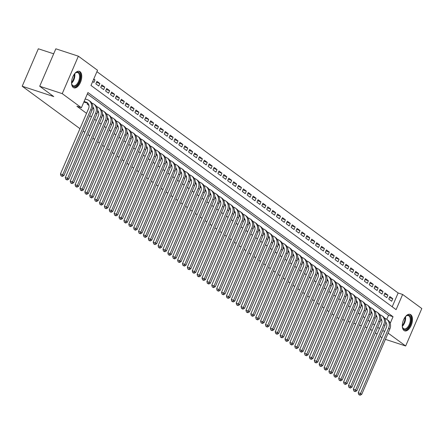 <?xml version="1.0" encoding="UTF-8"?>
<svg xmlns="http://www.w3.org/2000/svg" width="444" height="444" viewBox="0 0 444 444"><rect width="100%" height="100%" fill="white"/><g stroke="black" fill="none" stroke-linecap="round" stroke-linejoin="round"><path stroke-width="0.67" d="M403.99 330.497A8.686 4.557 -71.9 0 1 403.307 320.485A8.686 4.557 -71.9 0 1 410.095 314.346A8.686 4.557 -71.9 0 1 410.789 314.707A8.686 4.557 -71.9 0 1 411.471 324.719A8.686 4.557 -71.9 0 1 404.684 330.858A8.686 4.557 -71.9 0 1 403.99 330.497M73.249 87.474A8.686 4.557 -71.9 0 1 72.566 77.467A8.686 4.557 -71.9 0 1 79.359 71.323A8.686 4.557 -71.9 0 1 80.053 71.684A8.686 4.557 -71.9 0 1 80.736 81.696A8.686 4.557 -71.9 0 1 73.948 87.834A8.686 4.557 -71.9 0 1 73.249 87.474M53.685 53.813L38.328 48.779L22.2 86.236L79.948 128.666M22.2 86.236L53.746 96.576L39.71 86.258L55.839 48.807L78.372 56.188L97.53 70.269L90.992 85.453L396.098 309.646L402.641 294.461L421.8 308.541L405.672 345.993L388.106 333.089M392.196 306.776L398.135 292.985L96.931 71.662M398.135 292.985L402.641 294.461M380.675 319.802L381.868 320.679M375.796 316.217L376.984 317.088M370.912 312.626L372.105 313.503M366.034 309.041L367.221 309.918M361.15 305.455L362.343 306.327M356.266 301.865L357.459 302.741M351.387 298.279L352.575 299.156M346.503 294.694L347.696 295.565M341.625 291.103L342.812 291.98M336.741 287.518L337.934 288.395M331.857 283.932L333.05 284.804M326.978 280.342L328.166 281.219M322.094 276.756L323.288 277.633M317.216 273.171L318.404 274.042M312.332 269.586L313.525 270.457M307.453 265.995L308.641 266.872M302.569 262.41L303.757 263.286M297.685 258.824L298.879 259.696M292.807 255.233L293.995 256.11M287.923 251.648L289.116 252.525M283.044 248.063L284.232 248.934M278.16 244.472L279.348 245.349M273.276 240.887L274.47 241.764M268.398 237.301L269.586 238.173M263.514 233.711L264.707 234.587M258.636 230.125L259.823 231.002M253.752 226.54L254.945 227.411M248.868 222.949L250.061 223.826M243.989 219.364L245.177 220.241M239.105 215.778L240.298 216.65M234.227 212.188L235.414 213.065M229.343 208.602L230.536 209.479M224.464 205.017L225.652 205.888M219.58 201.432L220.768 202.303M214.696 197.841L215.889 198.718M209.818 194.256L211.005 195.132M204.934 190.67L206.127 191.542M200.055 187.079L201.243 187.956M195.171 183.494L196.359 184.371M190.287 179.909L191.481 180.78M185.409 176.318L186.597 177.195M180.525 172.733L181.718 173.61M175.646 169.147L176.834 170.019M170.762 165.557L171.956 166.433M165.878 161.971L167.072 162.848M161 158.386L162.188 159.257M156.116 154.795L157.309 155.672M151.238 151.21L152.425 152.087M146.353 147.624L147.547 148.496M141.475 144.034L142.663 144.911M136.591 140.448L137.779 141.325M131.707 136.863L132.9 137.734M126.829 133.278L128.016 134.149M121.945 129.687L123.138 130.564M117.066 126.102L118.254 126.978M112.182 122.516L113.37 123.388M107.298 118.925L108.491 119.802M102.42 115.34L103.607 116.217M97.536 111.755L98.729 112.626M92.657 108.164L93.845 109.041M87.562 103.108L87.135 104.107L88.967 105.456M93.584 79.437L94.988 79.898L93.773 79.004M96.492 82.379L99.872 83.483L96.942 81.335L95.854 83.866L98.784 86.014L99.872 83.483M101.376 85.964L104.756 87.074L101.826 84.921L100.733 87.451L103.663 89.605L104.756 87.074M106.255 89.549L109.635 90.659L106.704 88.506L105.617 91.037L108.547 93.19L109.635 90.659M111.139 93.14L114.519 94.245L111.588 92.091L110.501 94.622L113.425 96.775L114.519 94.245M116.023 96.725L119.397 97.835L116.472 95.682L115.379 98.213L118.309 100.366L119.397 97.835M120.901 100.311L124.281 101.421L121.351 99.267L120.263 101.798L123.193 103.952L124.281 101.421M125.785 103.902L129.165 105.006L126.235 102.853L125.141 105.383L128.072 107.537L129.165 105.006M130.664 107.487L134.044 108.597L131.113 106.443L130.025 108.974L132.956 111.128L134.044 108.597M135.548 111.072L138.928 112.182L135.997 110.029L134.909 112.56L137.834 114.713L138.928 112.182M140.426 114.663L143.806 115.767L140.881 113.614L139.788 116.145L142.718 118.298L143.806 115.767M145.31 118.248L148.69 119.353L145.76 117.205L144.672 119.736L147.602 121.884L148.69 119.353M150.194 121.834L153.569 122.944L150.644 120.79L149.55 123.321L152.481 125.474L153.569 122.944M155.073 125.424L158.453 126.529L155.522 124.376L154.434 126.906L157.365 129.06L158.453 126.529M159.957 129.01L163.337 130.114L160.406 127.966L159.318 130.497L162.243 132.645L163.337 130.114M164.835 132.595L168.215 133.705L165.285 131.552L164.197 134.082L167.127 136.236L168.215 133.705M169.719 136.186L173.099 137.29L170.169 135.137L169.081 137.668L172.006 139.821L173.099 137.29M174.603 139.771L177.977 140.876L175.053 138.728L173.959 141.259L176.89 143.406L177.977 140.876M179.481 143.357L182.861 144.467L179.931 142.313L178.843 144.844L181.774 146.997L182.861 144.467M184.365 146.942L187.745 148.052L184.815 145.898L183.722 148.429L186.652 150.583L187.745 148.052M189.244 150.533L192.624 151.637L189.693 149.489L188.606 152.014L191.536 154.168L192.624 151.637M194.128 154.118L197.508 155.228L194.577 153.075L193.49 155.605L196.415 157.759L197.508 155.228M199.012 157.703L202.386 158.813L199.461 156.66L198.368 159.191L201.299 161.344L202.386 158.813M203.89 161.294L207.27 162.399L204.34 160.245L203.252 162.776L206.183 164.929L207.27 162.399M208.774 164.879L212.154 165.989L209.224 163.836L208.131 166.367L211.061 168.52L212.154 165.989M213.653 168.465L217.033 169.575L214.102 167.421L213.015 169.952L215.945 172.106L217.033 169.575M218.537 172.056L221.917 173.16L218.986 171.007L217.899 173.537L220.823 175.691L221.917 173.16M223.415 175.641L226.795 176.751L223.87 174.597L222.777 177.128L225.707 179.276L226.795 176.751M228.299 179.226L231.679 180.336L228.749 178.183L227.661 180.714L230.591 182.867L231.679 180.336M233.183 182.817L236.558 183.921L233.633 181.768L232.539 184.299L235.47 186.452L236.558 183.921M238.062 186.402L241.442 187.507L238.511 185.359L237.423 187.89L240.354 190.038L241.442 187.507M242.946 189.988L246.326 191.098L243.395 188.944L242.307 191.475L245.232 193.628L246.326 191.098M247.824 193.578L251.204 194.683L248.279 192.53L247.186 195.06L250.116 197.214L251.204 194.683M252.708 197.164L256.088 198.268L253.158 196.12L252.07 198.651L254.995 200.799L256.088 198.268M257.592 200.749L260.967 201.859L258.042 199.706L256.948 202.236L259.879 204.39L260.967 201.859M262.471 204.34L265.851 205.444L262.92 203.291L261.832 205.822L264.763 207.975L265.851 205.444M267.355 207.925L270.735 209.03L267.804 206.882L266.711 209.413L269.641 211.56L270.735 209.03M272.233 211.511L275.613 212.621L272.683 210.467L271.595 212.998L274.525 215.151L275.613 212.621M277.117 215.096L280.497 216.206L277.567 214.052L276.479 216.583L279.404 218.737L280.497 216.206M282.001 218.687L285.375 219.791L282.451 217.643L281.357 220.169L284.288 222.322L285.375 219.791M286.88 222.272L290.259 223.382L287.329 221.229L286.241 223.759L289.172 225.913L290.259 223.382M291.764 225.857L295.143 226.967L292.213 224.814L291.12 227.345L294.05 229.498L295.143 226.967M296.642 229.448L300.022 230.553L297.091 228.399L296.004 230.93L298.934 233.083L300.022 230.553M301.526 233.033L304.906 234.143L301.976 231.99L300.888 234.521L303.813 236.674L304.906 234.143M306.41 236.619L309.784 237.729L306.86 235.575L305.766 238.106L308.697 240.26L309.784 237.729M311.288 240.21L314.668 241.314L311.738 239.161L310.65 241.691L313.581 243.845L314.668 241.314M316.172 243.795L319.552 244.905L316.622 242.751L315.529 245.282L318.459 247.43L319.552 244.905M321.051 247.38L324.431 248.49L321.5 246.337L320.413 248.868L323.343 251.021L324.431 248.49M325.935 250.971L329.315 252.075L326.384 249.922L325.297 252.453L328.221 254.606L329.315 252.075M330.813 254.556L334.193 255.661L331.268 253.513L330.175 256.044L333.105 258.192L334.193 255.661M335.697 258.142L339.077 259.252L336.147 257.098L335.059 259.629L337.984 261.782L339.077 259.252M340.581 261.732L343.956 262.837L341.031 260.684L339.938 263.214L342.868 265.368L343.956 262.837M345.46 265.318L348.84 266.422L345.909 264.274L344.822 266.805L347.752 268.953L348.84 266.422M350.344 268.903L353.724 270.013L350.793 267.86L349.706 270.39L352.63 272.544L353.724 270.013M355.222 272.494L358.602 273.598L355.672 271.445L354.584 273.976L357.514 276.129L358.602 273.598M360.106 276.079L363.486 277.184L360.556 275.036L359.468 277.567L362.393 279.714L363.486 277.184M364.99 279.665L368.365 280.774L365.44 278.621L364.346 281.152L367.277 283.305L368.365 280.774M369.869 283.25L373.249 284.36L370.318 282.206L369.23 284.737L372.161 286.891L373.249 284.36M374.753 286.841L378.133 287.945L375.202 285.797L374.109 288.323L377.039 290.476L378.133 287.945M379.631 290.426L383.011 291.536L380.081 289.383L378.993 291.913L381.923 294.067L383.011 291.536M384.515 294.011L387.895 295.121L384.965 292.968L383.877 295.499L386.802 297.652L387.895 295.121M92.679 81.535L93.9 82.429L94.988 79.898M388.755 299.084L391.686 301.237L392.774 298.707L389.849 296.553L388.755 299.084M390.204 323.337L393.045 316.727L87.94 92.541L81.402 107.726L76.895 106.249L86.547 113.342M89.721 115.673L91.431 116.927M94.605 119.258L96.309 120.513M99.484 122.844L101.193 124.098M104.368 126.435L106.072 127.689M109.246 130.02L110.956 131.274M114.13 133.605L115.84 134.859M119.009 137.196L120.718 138.45M123.893 140.781L125.602 142.036M128.777 144.367L130.481 145.621M133.655 147.957L135.365 149.212M138.539 151.543L140.249 152.797M143.418 155.128L145.127 156.382M148.302 158.713L150.011 159.973M153.186 162.304L154.889 163.559M158.064 165.889L159.773 167.144M162.948 169.475L164.657 170.735M167.826 173.066L169.536 174.32M172.71 176.651L174.42 177.905M177.594 180.236L179.298 181.496M182.473 183.827L184.182 185.081M187.357 187.412L189.066 188.667M192.235 190.998L193.945 192.252M197.119 194.589L198.829 195.843M201.998 198.174L203.707 199.428M206.882 201.759L208.591 203.013M211.766 205.35L213.47 206.604M216.644 208.935L218.354 210.19M221.528 212.521L223.238 213.775M226.407 216.111L228.116 217.366M231.291 219.697L233 220.951M236.175 223.282L237.879 224.536M241.053 226.867L242.763 228.127M245.937 230.458L247.647 231.713M250.816 234.044L252.525 235.298M255.7 237.629L257.409 238.889M260.584 241.22L262.287 242.474M265.462 244.805L267.171 246.059M270.346 248.39L272.055 249.65M275.225 251.981L276.934 253.235M280.108 255.566L281.818 256.821M284.993 259.152L286.696 260.406M289.871 262.743L291.58 263.997M294.755 266.328L296.459 267.582M299.633 269.913L301.343 271.167M304.517 273.504L306.227 274.758M309.396 277.089L311.105 278.344M314.28 280.675L315.989 281.929M319.164 284.265L320.868 285.52M324.042 287.851L325.752 289.105M328.926 291.436L330.636 292.69M333.805 295.021L335.514 296.281M338.689 298.612L340.398 299.866M343.573 302.198L345.277 303.452M348.451 305.783L350.161 307.043M353.335 309.374L355.045 310.628M358.214 312.959L359.923 314.213M363.098 316.544L364.807 317.804M367.982 320.135L369.686 321.389M372.86 323.72L374.57 324.975M377.744 327.306L379.448 328.56M385.686 322.061A5.567 4.673 126.3 0 0 385.67 322.05A5.567 4.673 126.3 0 1 386.33 327.517L358.23 392.757L360.484 393.495L388.583 328.255A8.353 7.01 -53.7 0 0 386.768 319.308L388.544 315.251L87.34 93.934M83.96 101.776L85.181 102.675L85.315 102.37M338.85 318.381L336.968 317.527M333.794 315.196L332.09 313.936M328.915 311.605L327.206 310.35M324.031 308.019L322.322 306.765M319.153 304.434L317.443 303.174M314.269 300.843L312.559 299.589M309.385 297.258L307.681 296.004M304.506 293.673L302.797 292.418M299.622 290.082L297.918 288.828M294.744 286.497L293.034 285.242M289.86 282.911L288.15 281.657M284.981 279.32L283.272 278.066M280.097 275.735L278.388 274.481M275.213 272.15L273.51 270.896M270.335 268.559L268.626 267.305M265.451 264.974L263.742 263.719M260.573 261.388L258.863 260.134M255.689 257.803L253.979 256.543M250.805 254.212L249.101 252.958M245.926 250.627L244.217 249.373M241.042 247.042L239.333 245.782M236.164 243.451L234.454 242.196M231.28 239.865L229.57 238.611M226.396 236.28L224.692 235.026M221.517 232.689L219.808 231.435M216.633 229.104L214.924 227.85M211.755 225.519L210.045 224.264M206.871 221.928L205.161 220.674M201.992 218.343L200.283 217.088M197.108 214.757L195.399 213.503M192.224 211.166L190.52 209.912M187.346 207.581L185.636 206.327M182.462 203.996L180.752 202.742M177.583 200.411L175.874 199.151M172.699 196.82L170.99 195.565M167.815 193.234L166.112 191.98M162.937 189.649L161.228 188.389M158.053 186.058L156.344 184.804M153.174 182.473L151.465 181.219M148.29 178.888L146.581 177.628M143.406 175.297L141.703 174.042M138.528 171.711L136.819 170.457M133.644 168.126L131.935 166.872M128.766 164.535L127.056 163.281M123.882 160.95L122.172 159.696M118.998 157.365L117.294 156.11M114.119 153.774L112.41 152.52M109.235 150.189L107.531 148.934M104.357 146.603L102.647 145.349M99.473 143.012L97.763 141.758M94.594 139.427L92.885 138.173M89.71 135.842L88.001 134.588M84.826 132.257L83.122 130.997M39.71 86.258L62.238 93.645L78.372 56.188M385.409 339.355L405.672 345.993M367.01 327.611L365.035 326.962M361.377 325.763L359.407 325.119M355.744 323.92L353.774 323.271M350.111 322.072L348.14 321.428M344.483 320.229L342.513 319.58M381.934 337.723L380.225 336.469M377.05 334.138L375.341 332.883M372.166 330.547L370.463 329.293M382.722 330.675L384.693 331.318M81.402 107.726L62.238 93.645M388.544 315.251L393.045 316.727M389.399 297.602L392.774 298.707M84.327 102.048L87.435 103.064A5.567 4.673 126.3 0 1 87.901 103.252M84.094 101.471L86.214 102.17A5.567 4.673 126.3 0 1 87.335 102.742A5.567 4.673 126.3 0 1 88.545 108.708L60.445 173.948L62.698 174.686L90.798 109.446A8.353 7.01 -53.7 0 0 88.983 100.499A8.353 7.01 -53.7 0 0 87.307 99.639L85.181 98.94M61.821 176.052L60.922 175.757L62.31 176.407L61.821 176.052L62.698 174.686L63.919 175.585L92.013 110.34A8.353 7.01 -53.7 0 0 90.204 101.393L88.983 100.499M63.919 175.585L62.31 176.407M60.922 175.757L60.445 173.948M74.509 73.876A7.52 3.941 -71.9 0 1 75.469 72.96A7.52 3.941 -71.9 0 1 78.871 72.511A7.52 3.941 -71.9 0 1 79.226 81.763A7.52 3.941 -71.9 0 1 72.988 86.175A7.52 3.941 -71.9 0 1 71.778 84.216A7.52 3.941 -71.9 0 1 71.545 82.906M71.712 83.955A6.96 3.652 108.1 0 0 72.755 85.526A6.96 3.652 108.1 0 0 73.31 85.814A6.96 3.652 108.1 0 0 78.755 80.891A6.96 3.652 108.1 0 0 78.205 72.872A6.96 3.652 108.1 0 0 77.65 72.583A6.96 3.652 108.1 0 0 75.258 73.132M73.438 87.601A8.63 4.529 108.1 0 0 80.053 81.263A8.63 4.529 108.1 0 0 79.31 71.501A8.63 4.529 108.1 0 0 78.81 71.212M405.244 316.899A7.52 3.941 -71.9 0 1 406.204 315.984A7.52 3.941 -71.9 0 1 410.994 321.045A7.52 3.941 -71.9 0 1 406.981 328.86A7.52 3.941 -71.9 0 1 402.514 327.239A7.52 3.941 -71.9 0 1 402.286 325.929M402.447 326.973A6.96 3.652 108.1 0 0 404.051 328.832A6.96 3.652 108.1 0 0 410.223 320.995A6.96 3.652 108.1 0 0 408.386 315.606A6.96 3.652 108.1 0 0 405.994 316.156M404.179 330.625A8.63 4.529 108.1 0 0 411.632 320.851A8.63 4.529 108.1 0 0 409.546 314.235M87.99 104.734L88.867 105.023M92.763 106.821A5.567 4.673 126.3 0 1 93.423 112.293L65.329 177.533L67.582 178.272L95.676 113.031A8.353 7.01 -53.7 0 0 93.867 104.085A8.353 7.01 -53.7 0 0 92.186 103.224L91.753 103.086M66.705 179.637L65.801 179.343L67.194 179.998L66.705 179.637L67.582 178.272L68.798 179.171L96.897 113.93A8.353 7.01 -53.7 0 0 95.083 104.984L93.867 104.085M87.64 103.141L87.202 104.157M68.798 179.171L67.194 179.998M65.801 179.343L65.329 177.533M92.868 108.325L93.751 108.614M97.647 110.417A5.567 4.673 126.3 0 1 97.663 110.423A5.567 4.673 126.3 0 1 98.307 115.878L70.208 181.124L72.461 181.862L100.56 116.622A8.353 7.01 -53.7 0 0 98.746 107.67A8.353 7.01 -53.7 0 0 97.07 106.81L96.637 106.671M71.584 183.222L70.685 182.928L72.072 183.583L71.584 183.222L72.461 181.862L73.682 182.756L101.781 117.516A8.353 7.01 -53.7 0 0 99.967 108.569L98.746 107.67M73.682 182.756L72.072 183.583M70.685 182.928L70.208 181.124M97.752 111.91L98.629 112.199M102.547 114.014A5.567 4.673 126.3 0 0 102.531 114.003A5.567 4.673 126.3 0 1 103.186 119.469L75.092 184.71L77.345 185.448L105.439 120.207A8.353 7.01 -53.7 0 0 103.63 111.261A8.353 7.01 -53.7 0 0 101.954 110.401L101.515 110.256M76.468 186.813L75.563 186.519L76.956 187.168L76.468 186.813L77.345 185.448L78.566 186.347L106.66 121.101A8.353 7.01 -53.7 0 0 104.851 112.154L103.63 111.261M78.566 186.347L76.956 187.168M75.563 186.519L75.092 184.71M102.636 115.496L103.513 115.784M107.426 117.599A5.567 4.673 126.3 0 0 107.409 117.588A5.567 4.673 126.3 0 1 108.07 123.055L79.97 188.295L82.223 189.033L110.323 123.793A8.353 7.01 -53.7 0 0 108.508 114.846A8.353 7.01 -53.7 0 0 106.832 113.986L106.399 113.842M81.346 190.398L80.447 190.104L81.835 190.759L81.346 190.398L82.223 189.033L83.444 189.932L111.544 124.692A8.353 7.01 -53.7 0 0 109.729 115.745L108.508 114.846M83.444 189.932L81.835 190.759M80.447 190.104L79.97 188.295M107.515 119.086L108.397 119.375M112.293 121.168A5.567 4.673 126.3 0 1 112.954 126.64L84.854 191.886L87.107 192.624L115.207 127.378A8.353 7.01 -53.7 0 0 113.392 118.431A8.353 7.01 -53.7 0 0 111.716 117.571L111.283 117.432M86.23 193.984L85.331 193.689L86.719 194.344L86.23 193.984L87.107 192.624L88.328 193.517L116.422 128.277A8.353 7.01 -53.7 0 0 114.613 119.331L113.392 118.431M88.328 193.517L86.719 194.344M85.331 193.689L84.854 191.886M112.399 122.672L113.276 122.96M117.188 124.77A5.567 4.673 126.3 0 0 117.172 124.764A5.567 4.673 126.3 0 1 117.832 130.231L89.738 195.471L91.986 196.209L120.085 130.969A8.353 7.01 -53.7 0 0 118.271 122.022A8.353 7.01 -53.7 0 0 116.594 121.162L116.162 121.018M91.114 197.574L90.21 197.28L91.603 197.93L91.114 197.574L91.986 196.209L93.207 197.108L121.306 131.862A8.353 7.01 -53.7 0 0 119.492 122.916L118.271 122.022M93.207 197.108L91.603 197.93M90.21 197.28L89.738 195.471M117.277 126.257L118.16 126.546M122.072 128.36A5.567 4.673 126.3 0 0 122.056 128.349A5.567 4.673 126.3 0 1 122.716 133.816L94.616 199.056L96.87 199.794L124.969 134.554A8.353 7.01 -53.7 0 0 123.155 125.608A8.353 7.01 -53.7 0 0 121.478 124.747L121.046 124.603M95.993 201.16L95.094 200.866L96.481 201.521L95.993 201.16L96.87 199.794L98.091 200.694L126.19 135.453A8.353 7.01 -53.7 0 0 124.376 126.507L123.155 125.608M98.091 200.694L96.481 201.521M95.094 200.866L94.616 199.056M122.161 129.848L123.038 130.136M126.94 131.929A5.567 4.673 126.3 0 1 127.595 137.401L99.5 202.647L101.754 203.385L129.848 138.14A8.353 7.01 -53.7 0 0 128.038 129.193A8.353 7.01 -53.7 0 0 126.362 128.333L125.924 128.194M100.877 204.745L99.972 204.451L101.365 205.106L100.877 204.745L101.754 203.385L102.975 204.279L131.069 139.039A8.353 7.01 -53.7 0 0 129.26 130.092L128.038 129.193M102.975 204.279L101.365 205.106M99.972 204.451L99.5 202.647M127.04 133.433L127.922 133.722M131.818 135.514A5.567 4.673 126.3 0 1 132.478 140.992L104.379 206.232L106.632 206.971L134.732 141.73A8.353 7.01 -53.7 0 0 132.917 132.784A8.353 7.01 -53.7 0 0 131.241 131.924L130.808 131.779M105.755 208.336L104.856 208.036L106.244 208.691L105.755 208.336L106.632 206.971L107.853 207.87L135.953 142.624A8.353 7.01 -53.7 0 0 134.138 133.677L132.917 132.784M107.853 207.87L106.244 208.691M104.856 208.036L104.379 206.232M131.924 137.018L132.8 137.307M136.719 139.122A5.567 4.673 126.3 0 0 136.702 139.111A5.567 4.673 126.3 0 1 137.357 144.578L109.263 209.818L111.516 210.556L139.61 145.316A8.353 7.01 -53.7 0 0 137.801 136.369A8.353 7.01 -53.7 0 0 136.125 135.509L135.692 135.365M110.639 211.921L109.74 211.627L111.128 212.282L110.639 211.921L111.516 210.556L112.737 211.455L140.831 146.215A8.353 7.01 -53.7 0 0 139.022 137.268L137.801 136.369M112.737 211.455L111.128 212.282M109.74 211.627L109.263 209.818M136.808 140.609L137.684 140.898M141.597 142.707A5.567 4.673 126.3 0 0 141.581 142.702A5.567 4.673 126.3 0 1 142.241 148.163L114.141 213.409L116.395 214.147L144.494 148.901A8.353 7.01 -53.7 0 0 142.679 139.954A8.353 7.01 -53.7 0 0 141.003 139.094L140.57 138.955M115.518 215.507L114.619 215.212L116.006 215.867L115.518 215.507L116.395 214.147L117.616 215.04L145.715 149.8A8.353 7.01 -53.7 0 0 143.9 140.853L142.679 139.954M117.616 215.04L116.006 215.867M114.619 215.212L114.141 213.409M141.686 144.195L142.568 144.483M146.464 146.276A5.567 4.673 126.3 0 1 147.125 151.754L119.025 216.994L121.279 217.732L149.378 152.492A8.353 7.01 -53.7 0 0 147.563 143.545A8.353 7.01 -53.7 0 0 145.887 142.685L145.454 142.541M120.402 219.097L119.503 218.798L120.89 219.453L120.402 219.097L121.279 217.732L122.5 218.631L150.599 153.385A8.353 7.01 -53.7 0 0 148.784 144.439L147.563 143.545M122.5 218.631L120.89 219.453M119.503 218.798L119.025 216.994M146.57 147.78L147.447 148.068M151.349 149.861A5.567 4.673 126.3 0 1 152.003 155.339L123.909 220.579L126.163 221.317L154.257 156.077A8.353 7.01 -53.7 0 0 152.447 147.131A8.353 7.01 -53.7 0 0 150.766 146.27L150.333 146.126M125.286 222.683L124.381 222.389L125.774 223.043L125.286 222.683L126.163 221.317L127.384 222.216L155.478 156.976A8.353 7.01 -53.7 0 0 153.663 148.024L152.447 147.131M127.384 222.216L125.774 223.043M124.381 222.389L123.909 220.579M151.448 151.371L152.331 151.654M156.227 153.463A5.567 4.673 126.3 0 1 156.244 153.469A5.567 4.673 126.3 0 1 156.887 158.924L128.788 224.17L131.041 224.908L159.141 159.662A8.353 7.01 -53.7 0 0 157.326 150.716A8.353 7.01 -53.7 0 0 155.65 149.856L155.217 149.717M130.164 226.268L129.265 225.974L130.653 226.629L130.164 226.268L131.041 224.908L132.262 225.802L160.362 160.562A8.353 7.01 -53.7 0 0 158.547 151.615L157.326 150.716M132.262 225.802L130.653 226.629M129.265 225.974L128.788 224.17M156.332 154.956L157.209 155.245M161.128 157.054A5.567 4.673 126.3 0 0 161.111 157.048A5.567 4.673 126.3 0 1 161.766 162.515L133.672 227.755L135.925 228.494L164.019 163.253A8.353 7.01 -53.7 0 0 162.21 154.307A8.353 7.01 -53.7 0 0 160.534 153.446L160.101 153.302M135.048 229.859L134.144 229.559L135.537 230.214L135.048 229.859L135.925 228.494L137.146 229.387L165.24 164.147A8.353 7.01 -53.7 0 0 163.431 155.2L162.21 154.307M137.146 229.387L135.537 230.214M134.144 229.559L133.672 227.755M161.216 158.541L162.093 158.83M165.989 160.623A5.567 4.673 126.3 0 1 166.65 166.1L138.55 231.341L140.804 232.079L168.903 166.839A8.353 7.01 -53.7 0 0 167.088 157.892A8.353 7.01 -53.7 0 0 165.412 157.032L164.979 156.887M139.927 233.444L139.028 233.15L140.415 233.805L139.927 233.444L140.804 232.079L142.025 232.978L170.124 167.738A8.353 7.01 -53.7 0 0 168.309 158.786L167.088 157.892M142.025 232.978L140.415 233.805M139.028 233.15L138.55 231.341M166.095 162.132L166.977 162.415M170.873 164.225A5.567 4.673 126.3 0 1 170.89 164.23A5.567 4.673 126.3 0 1 171.534 169.686L143.434 234.926L145.688 235.67L173.787 170.424A8.353 7.01 -53.7 0 0 171.972 161.477A8.353 7.01 -53.7 0 0 170.296 160.617L169.863 160.478M144.811 237.029L143.912 236.735L145.299 237.39L144.811 237.029L145.688 235.67L146.909 236.563L175.003 171.323A8.353 7.01 -53.7 0 0 173.193 162.376L171.972 161.477M146.909 236.563L145.299 237.39M143.912 236.735L143.434 234.926M170.979 165.717L171.856 166.006M175.774 167.815A5.567 4.673 126.3 0 0 175.752 167.81A5.567 4.673 126.3 0 1 176.412 173.277L148.318 238.517L150.572 239.255L178.666 174.015A8.353 7.01 -53.7 0 0 176.856 165.063A8.353 7.01 -53.7 0 0 175.175 164.202L174.742 164.064M149.695 240.62L148.79 240.321L150.183 240.975L149.695 240.62L150.572 239.255L151.787 240.149L179.887 174.908A8.353 7.01 -53.7 0 0 178.072 165.962L176.856 165.063M151.787 240.149L150.183 240.975M148.79 240.321L148.318 238.517M175.857 169.303L176.74 169.591M180.653 171.406A5.567 4.673 126.3 0 0 180.636 171.395A5.567 4.673 126.3 0 1 181.296 176.862L153.197 242.102L155.45 242.84L183.55 177.6A8.353 7.01 -53.7 0 0 181.735 168.653A8.353 7.01 -53.7 0 0 180.059 167.793L179.626 167.649M154.573 244.206L153.674 243.911L155.061 244.561L154.573 244.206L155.45 242.84L156.671 243.739L184.771 178.494A8.353 7.01 -53.7 0 0 182.956 169.547L181.735 168.653M156.671 243.739L155.061 244.561M153.674 243.911L153.197 242.102M180.741 172.888L181.618 173.177M185.52 174.975A5.567 4.673 126.3 0 1 186.175 180.447L158.081 245.687L160.334 246.426L188.428 181.185A8.353 7.01 -53.7 0 0 186.619 172.239A8.353 7.01 -53.7 0 0 184.943 171.378L184.51 171.24M159.457 247.791L158.552 247.497L159.945 248.152L159.457 247.791L160.334 246.426L161.555 247.325L189.649 182.084A8.353 7.01 -53.7 0 0 187.84 173.138L186.619 172.239M161.555 247.325L159.945 248.152M158.552 247.497L158.081 245.687M185.625 176.479L186.502 176.768M190.415 178.577A5.567 4.673 126.3 0 0 190.398 178.571A5.567 4.673 126.3 0 1 191.059 184.032L162.959 249.278L165.212 250.016L193.312 184.776A8.353 7.01 -53.7 0 0 191.497 175.824A8.353 7.01 -53.7 0 0 189.821 174.964L189.388 174.825M164.336 251.376L163.436 251.082L164.824 251.737L164.336 251.376L165.212 250.016L166.433 250.91L194.533 185.67A8.353 7.01 -53.7 0 0 192.718 176.723L191.497 175.824M166.433 250.91L164.824 251.737M163.436 251.082L162.959 249.278M190.504 180.064L191.386 180.353M195.299 182.168A5.567 4.673 126.3 0 0 195.282 182.157A5.567 4.673 126.3 0 1 195.943 187.623L167.843 252.864L170.096 253.602L198.196 188.361A8.353 7.01 -53.7 0 0 196.381 179.415A8.353 7.01 -53.7 0 0 194.705 178.555L194.272 178.41M169.22 254.967L168.32 254.673L169.708 255.322L169.22 254.967L170.096 253.602L171.317 254.501L199.412 189.255A8.353 7.01 -53.7 0 0 197.602 180.308L196.381 179.415M171.317 254.501L169.708 255.322M168.32 254.673L167.843 252.864M195.388 183.65L196.265 183.938M200.177 185.753A5.567 4.673 126.3 0 0 200.161 185.742A5.567 4.673 126.3 0 1 200.821 191.209L172.727 256.449L174.98 257.187L203.075 191.947A8.353 7.01 -53.7 0 0 201.26 183A8.353 7.01 -53.7 0 0 199.584 182.14L199.151 181.996M174.103 258.552L173.199 258.258L174.592 258.913L174.103 258.552L174.98 257.187L176.196 258.086L204.296 192.846A8.353 7.01 -53.7 0 0 202.481 183.899L201.26 183M176.196 258.086L174.592 258.913M173.199 258.258L172.727 256.449M200.266 187.24L201.149 187.529M205.045 189.322A5.567 4.673 126.3 0 1 205.705 194.794L177.606 260.04L179.859 260.778L207.959 195.532A8.353 7.01 -53.7 0 0 206.144 186.585A8.353 7.01 -53.7 0 0 204.468 185.725L204.035 185.586M178.982 262.138L178.083 261.843L179.47 262.498L178.982 262.138L179.859 260.778L181.08 261.671L209.18 196.431A8.353 7.01 -53.7 0 0 207.365 187.485L206.144 186.585M181.08 261.671L179.47 262.498M178.083 261.843L177.606 260.04M205.15 190.826L206.027 191.114M209.945 192.924A5.567 4.673 126.3 0 0 209.929 192.918A5.567 4.673 126.3 0 1 210.584 198.385L182.49 263.625L184.743 264.363L212.837 199.123A8.353 7.01 -53.7 0 0 211.028 190.176A8.353 7.01 -53.7 0 0 209.352 189.316L208.913 189.172M183.866 265.728L182.961 265.434L184.354 266.084L183.866 265.728L184.743 264.363L185.964 265.262L214.058 200.016A8.353 7.01 -53.7 0 0 212.249 191.07L211.028 190.176M185.964 265.262L184.354 266.084M182.961 265.434L182.49 263.625M210.034 194.411L210.911 194.7M214.824 196.514A5.567 4.673 126.3 0 0 214.807 196.503A5.567 4.673 126.3 0 1 215.468 201.97L187.368 267.21L189.621 267.948L217.721 202.708A8.353 7.01 -53.7 0 0 215.906 193.762A8.353 7.01 -53.7 0 0 214.23 192.901L213.797 192.757M188.744 269.314L187.845 269.02L189.233 269.675L188.744 269.314L189.621 267.948L190.842 268.848L218.942 203.607A8.353 7.01 -53.7 0 0 217.127 194.661L215.906 193.762M190.842 268.848L189.233 269.675M187.845 269.02L187.368 267.21M214.913 198.002L215.79 198.29M219.691 200.083A5.567 4.673 126.3 0 1 220.352 205.555L192.252 270.801L194.505 271.539L222.599 206.294A8.353 7.01 -53.7 0 0 220.79 197.347A8.353 7.01 -53.7 0 0 219.114 196.487L218.681 196.348M193.628 272.899L192.729 272.605L194.117 273.26L193.628 272.899L194.505 271.539L195.726 272.433L223.82 207.193A8.353 7.01 -53.7 0 0 222.011 198.246L220.79 197.347M195.726 272.433L194.117 273.26M192.729 272.605L192.252 270.801M219.797 201.587L220.674 201.876M224.57 203.668A5.567 4.673 126.3 0 1 225.23 209.146L197.13 274.386L199.384 275.125L227.483 209.884A8.353 7.01 -53.7 0 0 225.669 200.938A8.353 7.01 -53.7 0 0 223.992 200.078L223.56 199.933M198.512 276.49L197.608 276.19L198.995 276.845L198.512 276.49L199.384 275.125L200.605 276.024L228.704 210.778A8.353 7.01 -53.7 0 0 226.89 201.831L225.669 200.938M200.605 276.024L198.995 276.845M197.608 276.19L197.13 274.386M224.675 205.172L225.558 205.461M229.454 207.265A5.567 4.673 126.3 0 1 229.47 207.276A5.567 4.673 126.3 0 1 230.114 212.732L202.014 277.972L204.268 278.71L232.367 213.47A8.353 7.01 -53.7 0 0 230.553 204.523A8.353 7.01 -53.7 0 0 228.876 203.663L228.444 203.519M203.391 280.075L202.492 279.781L203.879 280.436L203.391 280.075L204.268 278.71L205.489 279.609L233.588 214.369A8.353 7.01 -53.7 0 0 231.774 205.422L230.553 204.523M205.489 279.609L203.879 280.436M202.492 279.781L202.014 277.972M229.559 208.763L230.436 209.052M234.354 210.861A5.567 4.673 126.3 0 0 234.338 210.856A5.567 4.673 126.3 0 1 234.993 216.317L206.898 281.563L209.152 282.301L237.246 217.055A8.353 7.01 -53.7 0 0 235.437 208.108A8.353 7.01 -53.7 0 0 233.755 207.248L233.322 207.109M208.275 283.661L207.37 283.366L208.763 284.021L208.275 283.661L209.152 282.301L210.373 283.194L238.467 217.954A8.353 7.01 -53.7 0 0 236.658 209.007L235.437 208.108M210.373 283.194L208.763 284.021M207.37 283.366L206.898 281.563M234.438 212.349L235.32 212.637M239.216 214.43A5.567 4.673 126.3 0 1 239.877 219.908L211.777 285.148L214.03 285.886L242.13 220.646A8.353 7.01 -53.7 0 0 240.315 211.699A8.353 7.01 -53.7 0 0 238.639 210.839L238.206 210.695M213.153 287.251L212.254 286.952L213.642 287.607L213.153 287.251L214.03 285.886L215.251 286.785L243.351 221.539A8.353 7.01 -53.7 0 0 241.536 212.593L240.315 211.699M215.251 286.785L213.642 287.607M212.254 286.952L211.777 285.148M239.322 215.934L240.198 216.222M244.1 218.015A5.567 4.673 126.3 0 1 244.755 223.493L216.661 288.733L218.914 289.471L247.008 224.231A8.353 7.01 -53.7 0 0 245.199 215.285A8.353 7.01 -53.7 0 0 243.523 214.424L243.09 214.28M218.037 290.837L217.133 290.543L218.526 291.197L218.037 290.837L218.914 289.471L220.135 290.37L248.229 225.13A8.353 7.01 -53.7 0 0 246.42 216.178L245.199 215.285M220.135 290.37L218.526 291.197M217.133 290.543L216.661 288.733M244.206 219.525L245.082 219.808M248.995 221.623A5.567 4.673 126.3 0 0 248.979 221.617A5.567 4.673 126.3 0 1 249.639 227.078L221.539 292.324L223.793 293.062L251.892 227.816A8.353 7.01 -53.7 0 0 250.077 218.87A8.353 7.01 -53.7 0 0 248.401 218.01L247.968 217.871M222.916 294.422L222.017 294.128L223.404 294.783L222.916 294.422L223.793 293.062L225.014 293.956L253.113 228.716A8.353 7.01 -53.7 0 0 251.298 219.769L250.077 218.87M225.014 293.956L223.404 294.783M222.017 294.128L221.539 292.324M249.084 223.11L249.966 223.399M253.879 225.208A5.567 4.673 126.3 0 0 253.863 225.202A5.567 4.673 126.3 0 1 254.523 230.669L226.423 295.909L228.677 296.648L256.776 231.407A8.353 7.01 -53.7 0 0 254.961 222.461A8.353 7.01 -53.7 0 0 253.285 221.6L252.852 221.456M227.8 298.013L226.901 297.713L228.288 298.368L227.8 298.013L228.677 296.648L229.898 297.541L257.997 232.301A8.353 7.01 -53.7 0 0 256.182 223.354L254.961 222.461M229.898 297.541L228.288 298.368M226.901 297.713L226.423 295.909M253.968 226.695L254.845 226.984M258.747 228.777A5.567 4.673 126.3 0 1 259.401 234.254L231.307 299.495L233.561 300.233L261.655 234.993A8.353 7.01 -53.7 0 0 259.845 226.046A8.353 7.01 -53.7 0 0 258.164 225.186L257.731 225.041M232.684 301.598L231.779 301.304L233.172 301.959L232.684 301.598L233.561 300.233L234.776 301.132L262.876 235.892A8.353 7.01 -53.7 0 0 261.061 226.94L259.845 226.046M234.776 301.132L233.172 301.959M231.779 301.304L231.307 299.495M258.846 230.286L259.729 230.569M263.642 232.384A5.567 4.673 126.3 0 0 263.625 232.379A5.567 4.673 126.3 0 1 264.285 237.84L236.186 303.08L238.439 303.824L266.539 238.578A8.353 7.01 -53.7 0 0 264.724 229.631A8.353 7.01 -53.7 0 0 263.048 228.771L262.615 228.632M237.562 305.183L236.663 304.889L238.051 305.544L237.562 305.183L238.439 303.824L239.66 304.717L267.76 239.477A8.353 7.01 -53.7 0 0 265.945 230.53L264.724 229.631M239.66 304.717L238.051 305.544M236.663 304.889L236.186 303.08M263.73 233.871L264.607 234.16M268.526 235.969A5.567 4.673 126.3 0 0 268.509 235.964A5.567 4.673 126.3 0 1 269.164 241.431L241.07 306.671L243.323 307.409L271.417 242.169A8.353 7.01 -53.7 0 0 269.608 233.217A8.353 7.01 -53.7 0 0 267.932 232.356L267.499 232.218M242.446 308.774L241.542 308.475L242.935 309.129L242.446 308.774L243.323 307.409L244.544 308.303L272.638 243.062A8.353 7.01 -53.7 0 0 270.829 234.116L269.608 233.217M244.544 308.303L242.935 309.129M241.542 308.475L241.07 306.671M268.614 237.457L269.491 237.745M273.404 239.56A5.567 4.673 126.3 0 0 273.387 239.549A5.567 4.673 126.3 0 1 274.048 245.016L245.948 310.256L248.202 310.994L276.301 245.754A8.353 7.01 -53.7 0 0 274.486 236.807A8.353 7.01 -53.7 0 0 272.81 235.947L272.377 235.803M247.325 312.36L246.426 312.065L247.813 312.715L247.325 312.36L248.202 310.994L249.423 311.893L277.522 246.648A8.353 7.01 -53.7 0 0 275.707 237.701L274.486 236.807M249.423 311.893L247.813 312.715M246.426 312.065L245.948 310.256M273.493 241.042L274.375 241.331M278.271 243.129A5.567 4.673 126.3 0 1 278.932 248.601L250.832 313.841L253.086 314.58L281.185 249.339A8.353 7.01 -53.7 0 0 279.37 240.393A8.353 7.01 -53.7 0 0 277.694 239.532L277.261 239.394M252.209 315.945L251.31 315.651L252.697 316.306L252.209 315.945L253.086 314.58L254.307 315.479L282.401 250.238A8.353 7.01 -53.7 0 0 280.591 241.292L279.37 240.393M254.307 315.479L252.697 316.306M251.31 315.651L250.832 313.841M278.377 244.633L279.254 244.922M283.15 246.725A5.567 4.673 126.3 0 1 283.172 246.731A5.567 4.673 126.3 0 1 283.81 252.186L255.716 317.432L257.97 318.17L286.064 252.93A8.353 7.01 -53.7 0 0 284.254 243.978A8.353 7.01 -53.7 0 0 282.573 243.118L282.14 242.979M257.093 319.53L256.188 319.236L257.581 319.891L257.093 319.53L257.97 318.17L259.185 319.064L287.285 253.824A8.353 7.01 -53.7 0 0 285.47 244.877L284.254 243.978M259.185 319.064L257.581 319.891M256.188 319.236L255.716 317.432M283.255 248.218L284.138 248.507M288.051 250.322A5.567 4.673 126.3 0 0 288.034 250.311A5.567 4.673 126.3 0 1 288.694 255.777L260.595 321.018L262.848 321.756L290.948 256.515A8.353 7.01 -53.7 0 0 289.133 247.569A8.353 7.01 -53.7 0 0 287.457 246.709L287.024 246.564M261.971 323.121L261.072 322.827L262.459 323.476L261.971 323.121L262.848 321.756L264.069 322.655L292.169 257.409A8.353 7.01 -53.7 0 0 290.354 248.462L289.133 247.569M264.069 322.655L262.459 323.476M261.072 322.827L260.595 321.018M288.139 251.804L289.016 252.092M292.935 253.907A5.567 4.673 126.3 0 0 292.918 253.896A5.567 4.673 126.3 0 1 293.573 259.363L265.479 324.603L267.732 325.341L295.826 260.101A8.353 7.01 -53.7 0 0 294.017 251.154A8.353 7.01 -53.7 0 0 292.341 250.294L291.902 250.15M266.855 326.706L265.95 326.412L267.344 327.067L266.855 326.706L267.732 325.341L268.953 326.24L297.047 261A8.353 7.01 -53.7 0 0 295.238 252.053L294.017 251.154M268.953 326.24L267.344 327.067M265.95 326.412L265.479 324.603M293.023 255.394L293.9 255.683M297.796 257.476A5.567 4.673 126.3 0 1 298.457 262.948L270.357 328.194L272.61 328.932L300.71 263.686A8.353 7.01 -53.7 0 0 298.895 254.739A8.353 7.01 -53.7 0 0 297.219 253.879L296.786 253.74M271.734 330.292L270.834 329.997L272.222 330.652L271.734 330.292L272.61 328.932L273.831 329.825L301.931 264.585A8.353 7.01 -53.7 0 0 300.116 255.639L298.895 254.739M273.831 329.825L272.222 330.652M270.834 329.997L270.357 328.194M297.902 258.98L298.779 259.268M302.697 261.078A5.567 4.673 126.3 0 0 302.68 261.072A5.567 4.673 126.3 0 1 303.341 266.539L275.241 331.779L277.494 332.517L305.594 267.277A8.353 7.01 -53.7 0 0 303.779 258.33A8.353 7.01 -53.7 0 0 302.103 257.47L301.67 257.326M276.618 333.882L275.718 333.588L277.106 334.238L276.618 333.882L277.494 332.517L278.715 333.416L306.81 268.17A8.353 7.01 -53.7 0 0 305 259.224L303.779 258.33M278.715 333.416L277.106 334.238M275.718 333.588L275.241 331.779M302.786 262.565L303.663 262.854M307.575 264.668A5.567 4.673 126.3 0 0 307.559 264.657A5.567 4.673 126.3 0 1 308.219 270.124L280.125 335.364L282.373 336.102L310.473 270.862A8.353 7.01 -53.7 0 0 308.658 261.916A8.353 7.01 -53.7 0 0 306.982 261.055L306.549 260.911M281.502 337.468L280.597 337.174L281.984 337.829L281.502 337.468L282.373 336.102L283.594 337.002L311.694 271.761A8.353 7.01 -53.7 0 0 309.879 262.815L308.658 261.916M283.594 337.002L281.984 337.829M280.597 337.174L280.125 335.364M307.664 266.156L308.547 266.444M312.443 268.237A5.567 4.673 126.3 0 1 313.103 273.709L285.004 338.955L287.257 339.693L315.357 274.448A8.353 7.01 -53.7 0 0 313.542 265.501A8.353 7.01 -53.7 0 0 311.866 264.641L311.433 264.502M286.38 341.053L285.481 340.759L286.868 341.414L286.38 341.053L287.257 339.693L288.478 340.587L316.578 275.347A8.353 7.01 -53.7 0 0 314.763 266.4L313.542 265.501M288.478 340.587L286.868 341.414M285.481 340.759L285.004 338.955M312.548 269.741L313.425 270.03M317.327 271.822A5.567 4.673 126.3 0 1 317.982 277.3L289.888 342.54L292.141 343.279L320.235 278.038A8.353 7.01 -53.7 0 0 318.426 269.092A8.353 7.01 -53.7 0 0 316.744 268.232L316.311 268.087M291.264 344.644L290.359 344.344L291.752 344.999L291.264 344.644L292.141 343.279L293.362 344.178L321.456 278.932A8.353 7.01 -53.7 0 0 319.647 269.985L318.426 269.092M293.362 344.178L291.752 344.999M290.359 344.344L289.888 342.54M317.427 273.326L318.309 273.615M322.222 275.43A5.567 4.673 126.3 0 0 322.205 275.419A5.567 4.673 126.3 0 1 322.866 280.886L294.766 346.126L297.019 346.864L325.119 281.624A8.353 7.01 -53.7 0 0 323.304 272.677A8.353 7.01 -53.7 0 0 321.628 271.817L321.195 271.673M296.142 348.229L295.243 347.935L296.631 348.59L296.142 348.229L297.019 346.864L298.24 347.763L326.34 282.523A8.353 7.01 -53.7 0 0 324.525 273.576L323.304 272.677M298.24 347.763L296.631 348.59M295.243 347.935L294.766 346.126M322.311 276.917L323.188 277.206M327.106 279.015A5.567 4.673 126.3 0 0 327.089 279.01A5.567 4.673 126.3 0 1 327.744 284.471L299.65 349.717L301.903 350.455L329.997 285.209A8.353 7.01 -53.7 0 0 328.188 276.262A8.353 7.01 -53.7 0 0 326.512 275.402L326.079 275.263M301.026 351.815L300.127 351.52L301.515 352.175L301.026 351.815L301.903 350.455L303.124 351.348L331.218 286.108A8.353 7.01 -53.7 0 0 329.409 277.161L328.188 276.262M303.124 351.348L301.515 352.175M300.127 351.52L299.65 349.717M327.195 280.503L328.072 280.791M331.968 282.584A5.567 4.673 126.3 0 1 332.628 288.062L304.529 353.302L306.782 354.04L334.881 288.8A8.353 7.01 -53.7 0 0 333.067 279.853A8.353 7.01 -53.7 0 0 331.391 278.993L330.958 278.849M305.905 355.405L305.006 355.106L306.393 355.761L305.905 355.405L306.782 354.04L308.003 354.939L336.102 289.693A8.353 7.01 -53.7 0 0 334.288 280.747L333.067 279.853M308.003 354.939L306.393 355.761M305.006 355.106L304.529 353.302M332.073 284.088L332.956 284.376M336.852 286.169A5.567 4.673 126.3 0 1 337.512 291.647L309.413 356.887L311.666 357.625L339.765 292.385A8.353 7.01 -53.7 0 0 337.951 283.439A8.353 7.01 -53.7 0 0 336.274 282.578L335.842 282.434M310.789 358.991L309.89 358.697L311.277 359.351L310.789 358.991L311.666 357.625L312.887 358.524L340.986 293.284A8.353 7.01 -53.7 0 0 339.172 284.332L337.951 283.439M312.887 358.524L311.277 359.351M309.89 358.697L309.413 356.887M336.957 287.679L337.834 287.962M341.736 289.771A5.567 4.673 126.3 0 1 341.752 289.777A5.567 4.673 126.3 0 1 342.391 295.232L314.296 360.478L316.55 361.216L344.644 295.97A8.353 7.01 -53.7 0 0 342.835 287.024A8.353 7.01 -53.7 0 0 341.153 286.164L340.72 286.025M315.673 362.576L314.768 362.282L316.161 362.937L315.673 362.576L316.55 361.216L317.771 362.11L345.865 296.87A8.353 7.01 -53.7 0 0 344.05 287.923L342.835 287.024M317.771 362.11L316.161 362.937M314.768 362.282L314.296 360.478M341.836 291.264L342.718 291.553M346.631 293.362A5.567 4.673 126.3 0 0 346.614 293.356A5.567 4.673 126.3 0 1 347.275 298.823L319.175 364.063L321.428 364.802L349.528 299.561A8.353 7.01 -53.7 0 0 347.713 290.615A8.353 7.01 -53.7 0 0 346.037 289.754L345.604 289.61M320.551 366.167L319.652 365.867L321.04 366.522L320.551 366.167L321.428 364.802L322.649 365.695L350.749 300.455A8.353 7.01 -53.7 0 0 348.934 291.508L347.713 290.615M322.649 365.695L321.04 366.522M319.652 365.867L319.175 364.063M346.72 294.849L347.596 295.138M351.498 296.931A5.567 4.673 126.3 0 1 352.153 302.408L324.059 367.649L326.312 368.387L354.406 303.147A8.353 7.01 -53.7 0 0 352.597 294.2A8.353 7.01 -53.7 0 0 350.921 293.34L350.488 293.195M325.435 369.752L324.531 369.458L325.924 370.113L325.435 369.752L326.312 368.387L327.533 369.286L355.627 304.046A8.353 7.01 -53.7 0 0 353.818 295.094L352.597 294.2M327.533 369.286L325.924 370.113M324.531 369.458L324.059 367.649M351.604 298.44L352.481 298.723M356.393 300.538A5.567 4.673 126.3 0 0 356.377 300.533A5.567 4.673 126.3 0 1 357.037 305.994L328.937 371.234L331.191 371.978L359.29 306.732A8.353 7.01 -53.7 0 0 357.476 297.785A8.353 7.01 -53.7 0 0 355.799 296.925L355.367 296.786M330.314 373.337L329.415 373.043L330.802 373.698L330.314 373.337L331.191 371.978L332.412 372.871L360.511 307.631A8.353 7.01 -53.7 0 0 358.697 298.684L357.476 297.785M332.412 372.871L330.802 373.698M329.415 373.043L328.937 371.234M356.482 302.025L357.365 302.314M361.277 304.123A5.567 4.673 126.3 0 0 361.261 304.118A5.567 4.673 126.3 0 1 361.921 309.585L333.821 374.825L336.075 375.563L364.174 310.323A8.353 7.01 -53.7 0 0 362.36 301.371A8.353 7.01 -53.7 0 0 360.683 300.51L360.251 300.372M335.198 376.928L334.299 376.629L335.686 377.283L335.198 376.928L336.075 375.563L337.296 376.457L365.39 311.216A8.353 7.01 -53.7 0 0 363.581 302.27L362.36 301.371M337.296 376.457L335.686 377.283M334.299 376.629L333.821 374.825M361.366 305.611L362.243 305.899M366.161 307.714A5.567 4.673 126.3 0 0 366.139 307.703A5.567 4.673 126.3 0 1 366.8 313.17L338.705 378.41L340.959 379.148L369.053 313.908A8.353 7.01 -53.7 0 0 367.244 304.961A8.353 7.01 -53.7 0 0 365.562 304.101L365.129 303.957M340.082 380.514L339.177 380.219L340.57 380.869L340.082 380.514L340.959 379.148L342.174 380.047L370.274 314.802A8.353 7.01 -53.7 0 0 368.459 305.855L367.244 304.961M342.174 380.047L340.57 380.869M339.177 380.219L338.705 378.41M366.245 309.196L367.127 309.485M371.023 311.283A5.567 4.673 126.3 0 1 371.684 316.755L343.584 381.995L345.837 382.734L373.937 317.493A8.353 7.01 -53.7 0 0 372.122 308.547A8.353 7.01 -53.7 0 0 370.446 307.686L370.013 307.548M344.96 384.099L344.061 383.805L345.449 384.46L344.96 384.099L345.837 382.734L347.058 383.633L375.158 318.392A8.353 7.01 -53.7 0 0 373.343 309.446L372.122 308.547M347.058 383.633L345.449 384.46M344.061 383.805L343.584 381.995M371.129 312.787L372.005 313.076M375.924 314.885A5.567 4.673 126.3 0 0 375.907 314.879A5.567 4.673 126.3 0 1 376.562 320.34L348.468 385.586L350.721 386.324L378.815 321.084A8.353 7.01 -53.7 0 0 377.006 312.132A8.353 7.01 -53.7 0 0 375.33 311.272L374.891 311.133M349.844 387.684L348.94 387.39L350.333 388.045L349.844 387.684L350.721 386.324L351.942 387.218L380.036 321.978A8.353 7.01 -53.7 0 0 378.227 313.031L377.006 312.132M351.942 387.218L350.333 388.045M348.94 387.39L348.468 385.586M376.013 316.372L376.889 316.661M380.802 318.476A5.567 4.673 126.3 0 0 380.786 318.465A5.567 4.673 126.3 0 1 381.446 323.931L353.346 389.172L355.6 389.91L383.699 324.669A8.353 7.01 -53.7 0 0 381.884 315.723A8.353 7.01 -53.7 0 0 380.208 314.863L379.775 314.718M354.723 391.275L353.824 390.981L355.211 391.63L354.723 391.275L355.6 389.91L356.821 390.809L384.92 325.563A8.353 7.01 -53.7 0 0 383.105 316.616L381.884 315.723M356.821 390.809L355.211 391.63M353.824 390.981L353.346 389.172M380.891 319.958L381.773 320.246M359.607 394.86L358.708 394.566L360.095 395.221L359.607 394.86L360.484 393.495L361.705 394.394L389.799 329.154A8.353 7.01 -53.7 0 0 387.989 320.207L386.768 319.308A8.353 7.01 -53.7 0 0 385.092 318.448L384.659 318.304M361.705 394.394L360.095 395.221M358.708 394.566L358.23 392.757M86.214 102.17L87.435 103.064M90.798 109.446L92.013 110.34M74.742 73.621A6.96 3.652 -71.9 0 1 71.584 83.25M71.551 82.479A6.732 3.53 108.1 0 0 74.253 74.226M405.477 316.644A6.96 3.652 -71.9 0 1 405.527 319.458A6.96 3.652 -71.9 0 1 402.32 326.273M402.286 325.502A6.732 3.53 108.1 0 0 404.95 319.353A6.732 3.53 108.1 0 0 404.989 317.249M95.676 113.031L96.897 113.93M100.56 116.622L101.781 117.516M105.439 120.207L106.66 121.101M110.323 123.793L111.544 124.692M115.207 127.378L116.422 128.277M120.085 130.969L121.306 131.862M124.969 134.554L126.19 135.453M129.848 138.14L131.069 139.039M134.732 141.73L135.953 142.624M139.61 145.316L140.831 146.215M144.494 148.901L145.715 149.8M149.378 152.492L150.599 153.385M154.257 156.077L155.478 156.976M159.141 159.662L160.362 160.562M164.019 163.253L165.24 164.147M168.903 166.839L170.124 167.738M173.787 170.424L175.003 171.323M178.666 174.015L179.887 174.908M183.55 177.6L184.771 178.494M188.428 181.185L189.649 182.084M193.312 184.776L194.533 185.67M198.196 188.361L199.412 189.255M203.075 191.947L204.296 192.846M207.959 195.532L209.18 196.431M212.837 199.123L214.058 200.016M217.721 202.708L218.942 203.607M222.599 206.294L223.82 207.193M227.483 209.884L228.704 210.778M232.367 213.47L233.588 214.369M237.246 217.055L238.467 217.954M242.13 220.646L243.351 221.539M247.008 224.231L248.229 225.13M251.892 227.816L253.113 228.716M256.776 231.407L257.997 232.301M261.655 234.993L262.876 235.892M266.539 238.578L267.76 239.477M271.417 242.169L272.638 243.062M276.301 245.754L277.522 246.648M281.185 249.339L282.401 250.238M286.064 252.93L287.285 253.824M290.948 256.515L292.169 257.409M295.826 260.101L297.047 261M300.71 263.686L301.931 264.585M305.594 267.277L306.81 268.17M310.473 270.862L311.694 271.761M315.357 274.448L316.578 275.347M320.235 278.038L321.456 278.932M325.119 281.624L326.34 282.523M329.997 285.209L331.218 286.108M334.881 288.8L336.102 289.693M339.765 292.385L340.986 293.284M344.644 295.97L345.865 296.87M349.528 299.561L350.749 300.455M354.406 303.147L355.627 304.046M359.29 306.732L360.511 307.631M364.174 310.323L365.39 311.216M369.053 313.908L370.274 314.802M373.937 317.493L375.158 318.392M378.815 321.084L380.036 321.978M383.699 324.669L384.92 325.563M388.583 328.255L389.799 329.154"/></g></svg>
